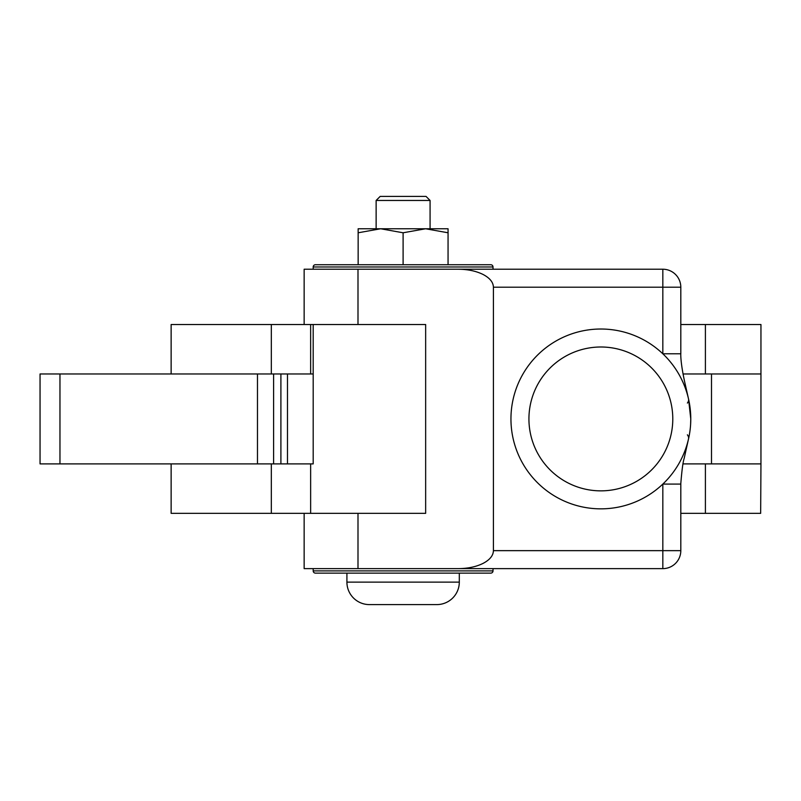 <?xml version="1.0" encoding="UTF-8"?>
<svg xmlns="http://www.w3.org/2000/svg" width="801" height="801" viewBox="0 0 801 801"><rect width="100%" height="100%" fill="white"/><g stroke="black" fill="none" stroke-linecap="round" stroke-linejoin="round"><path stroke-width="1.2" d="M760.66 513.341L760.95 463.889L705.401 463.889L705.401 513.341L760.66 513.341M171.134 463.889L171.134 513.341L425.651 513.341L425.651 324.525L403.103 324.525M683.073 463.889L760.95 463.889L760.95 324.525L705.401 324.525L705.401 373.977L760.95 373.977L683.073 373.977M425.651 324.525L171.134 324.525L171.134 373.977M705.401 324.525L680.81 324.525M680.81 513.341L705.401 513.341M40.05 463.889L59.965 463.889L59.965 373.977L40.05 373.977L40.05 463.889M59.965 463.889L313.191 463.889L313.191 324.525L313.191 373.977L59.965 373.977M369.391 604.595A22.478 22.478 0 0 1 346.913 582.117A22.478 22.478 0 0 0 369.391 604.595L436.825 604.595L369.391 604.595M463.799 573.126L490.763 573.126A2.243 2.243 0 0 0 493.015 570.883A2.243 2.243 0 0 1 490.763 573.126L459.303 573.126L459.303 582.117A22.478 22.478 0 0 1 436.825 604.595M376.13 200.45L380.175 196.405L426.032 196.405L430.077 200.45L376.13 200.45L376.13 228.766M662.827 269.226L662.827 353.782L680.81 353.782L680.81 287.209A17.982 17.982 0 0 0 662.827 269.226L304.15 269.226L304.15 324.525M304.15 513.341L304.15 568.63L662.827 568.63A17.982 17.982 0 0 0 680.81 550.647L680.81 484.074L662.827 484.074L662.827 550.647L680.81 550.647M448.059 232.781L425.581 228.766L448.059 228.766L448.059 264.73L490.763 264.73L315.444 264.73A2.243 2.243 0 0 0 313.191 266.983L313.191 269.226L313.191 266.983A2.243 2.243 0 0 1 315.444 264.73L358.147 264.73L358.147 228.766L425.581 228.766L403.103 232.781L380.625 228.766L358.147 232.781M463.799 264.73L490.763 264.73A2.243 2.243 0 0 1 493.015 266.983L313.191 266.983M459.303 582.117L346.913 582.117L346.913 573.126L315.444 573.126A2.243 2.243 0 0 1 313.191 570.883L313.191 568.63L313.191 570.883A2.243 2.243 0 0 0 315.444 573.126L342.417 573.126M315.444 573.126L490.763 573.126M458.282 269.226C467.914 269.306 476.205 271.068 483.123 274.493C489.832 278.037 493.266 282.282 493.416 287.209L680.81 287.209M690.292 409.631L688.55 399.078L690.772 418.933A89.912 89.912 0 0 1 600.86 508.845A89.912 89.912 0 0 1 510.948 418.933A89.912 89.912 0 0 1 600.86 329.021A89.912 89.912 0 0 1 690.772 418.933L690.612 424.29M662.827 568.63L662.827 550.647L493.416 550.647C493.266 555.584 489.832 559.819 483.123 563.363C476.205 566.798 467.914 568.55 458.282 568.63M448.059 264.73L358.147 264.73M403.103 264.73L403.103 232.781M425.581 228.766L430.077 228.766L430.077 200.45M687.378 434.813A17.982 7.85 -167.2 0 1 688.55 438.788L684.154 458.462C682.993 461.797 681.861 470.337 680.76 484.074M680.76 353.782C680.68 363.504 683.954 378.573 684.735 382.167L688.55 399.078A17.982 7.85 -12.8 0 1 687.378 403.053M493.416 550.647L493.416 287.209M528.93 418.933A71.93 71.93 0 0 1 636.825 356.635A71.93 71.93 0 0 1 636.825 481.221A71.93 71.93 0 0 1 528.93 418.933M403.103 513.341L425.651 513.341M271.319 513.341L271.319 463.889M271.319 373.977L271.319 324.525M310.638 373.977L310.638 324.525M310.638 513.341L310.638 463.889M273.602 463.889L273.602 373.977M287.489 463.889L287.489 373.977M280.901 463.889L280.901 373.977M257.471 463.889L257.471 373.977M711.498 463.889L711.498 373.977M357.997 324.525L357.997 269.226M357.997 568.63L357.997 513.341M493.015 568.63L493.015 570.883L313.191 570.883M346.913 573.126L346.913 582.117M493.015 269.226L493.015 266.983"/></g></svg>
